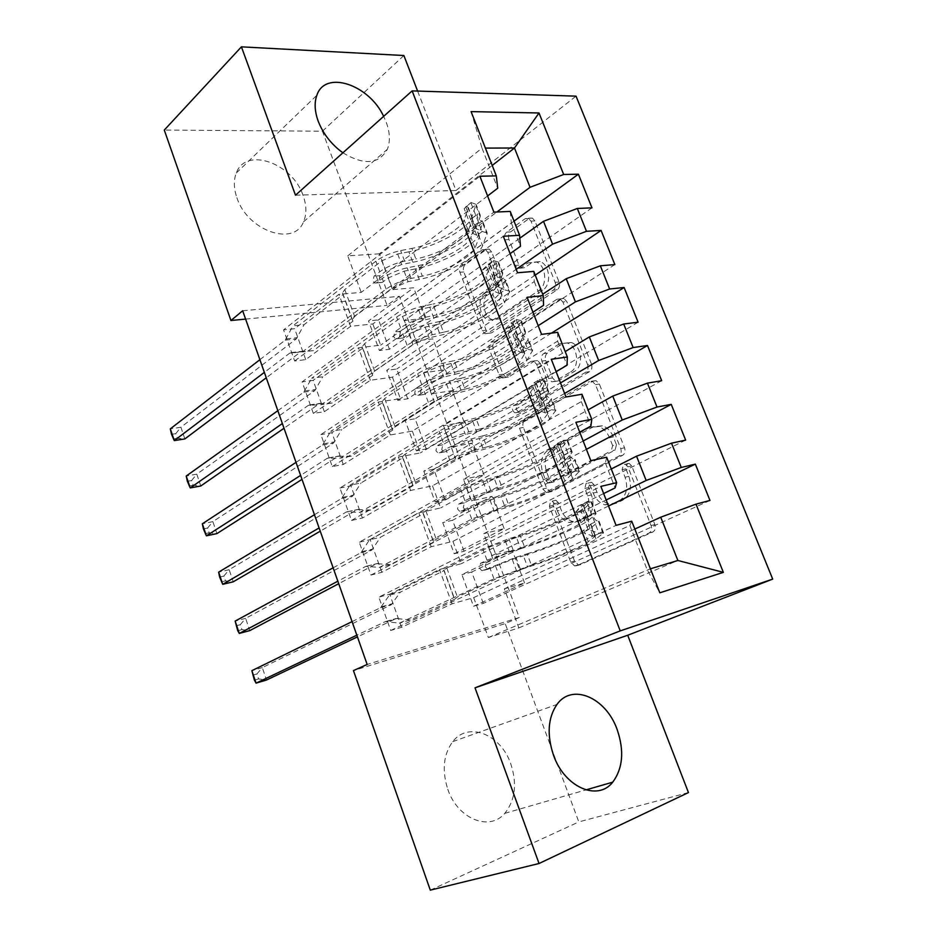 <?xml version="1.0" encoding="UTF-8"?>
<svg xmlns="http://www.w3.org/2000/svg" width="937" height="937" viewBox="0 0 937 937"><rect width="100%" height="100%" fill="white"/><g stroke="black" fill="none" stroke-linecap="round" stroke-linejoin="round"><path stroke-width="0.7" stroke-dasharray="4.68 3.51" d="M627.31 463.569L629.184 463.417L631.714 465.935L654.858 524.533C655.935 528.023 655.244 530.518 652.808 532.005L580.366 564.636L578.34 564.824L574.533 561.076L553.193 505.371L554.399 500.417L555.946 500.264L558.417 502.747L561.181 509.939C563.734 516.158 567.611 520.023 572.776 521.522L579.816 520.843L585.602 518.056C592.77 513.382 594.726 505.664 591.47 494.912L588.623 487.58L589.912 482.473L591.622 482.309L594.117 484.816L596.986 492.183C599.563 498.379 603.487 502.267 608.757 503.86L616.511 503.169L622.601 500.229C630.156 495.333 632.241 487.381 628.879 476.347L625.928 468.851L627.31 463.569M557.374 510.876C559.939 517.107 563.805 520.984 568.982 522.495L576.021 521.815L581.807 519.028C588.963 514.343 590.919 506.612 587.663 495.825L584.817 488.47L586.105 483.351L587.804 483.187L590.31 485.706L593.168 493.085C595.756 499.304 599.68 503.204 604.951 504.809L612.704 504.118L618.807 501.178C626.349 496.282 628.446 488.294 625.073 477.238L622.109 469.718L623.492 464.424L625.366 464.272L627.895 466.802L651.074 525.563C652.152 529.065 651.473 531.56 649.036 533.059L576.595 565.714L574.568 565.901L570.75 562.141L549.387 506.285L550.593 501.318L552.139 501.166L554.61 503.661L557.374 510.876L561.181 509.939M342.907 152.801C364.024 165.486 378.817 164.338 387.309 149.358C390.413 141.616 390.038 132.527 386.173 122.079L383.655 116.364M236.909 197.73C247.509 230.982 294.218 246.899 303.529 221.788C306.774 214.268 306.657 205.601 303.19 195.763C292.789 163.214 245.705 146.242 236.276 173.052C233.5 180.22 233.711 188.442 236.909 197.73M447.769 789.212C457.549 818.879 489.43 831.787 504.785 813.351C515.245 800.221 517.247 783.73 510.794 763.889C500.838 734.268 468.242 721.127 452.735 741.635C443.435 754.367 441.784 770.226 447.769 789.212M508.978 239.532C507.995 236.323 508.545 233.77 510.618 231.872L529.159 218.473L532.345 218.052L534.922 220.909L559.038 281.978C560.057 285.293 559.459 287.882 557.257 289.72L491.492 332.904L488.927 333.244L486.116 330.211L463.815 271.964C462.878 268.849 463.382 266.413 465.302 264.632L486.256 249.488L489.114 249.078L491.691 251.948L501.494 277.235C502.466 280.432 501.927 282.927 499.889 284.707L489.266 292.039C480.646 297.287 482.977 317.069 492.499 319.728L499.573 318.791L542.722 290.165C551.788 284.907 549.96 264.738 540.122 261.622L531.923 262.641L524.626 267.677L521.651 268.064L518.969 265.112L508.978 239.532L505.043 239.778C504.059 236.557 504.61 233.992 506.683 232.107L525.212 218.661L528.409 218.239L530.974 221.109L555.126 282.33C556.145 285.668 555.547 288.256 553.345 290.107L487.603 333.385L485.038 333.724L482.227 330.679L459.903 272.28C458.966 269.165 459.458 266.705 461.391 264.937L482.332 249.746L485.19 249.347L487.767 252.217L497.582 277.575C498.554 280.772 498.015 283.279 495.989 285.059L485.354 292.403L489.266 292.039M242.671 310.768L399.385 296.326L519.274 617.518L505.195 623.597L353.448 670.587M399.385 296.326L387.075 305.38L322.433 131.203L164.291 130.067M403.882 55.517L322.433 131.203M295.495 195.201L456.003 190.504L417.609 91.065M456.003 190.504L576.032 96.148M688.449 792.573L578.82 821.913L505.195 623.597M593.25 380.972L596.131 380.68L599.352 384.029L624.534 447.781C625.588 451.212 624.944 453.742 622.578 455.347L552.28 491.386L550.054 491.62L546.587 488.107L523.35 427.436C522.377 424.215 522.928 421.826 525.001 420.268L593.25 380.972L589.385 381.593L592.278 381.312L595.499 384.662L620.716 448.6C621.77 452.044 621.114 454.562 618.76 456.178L548.461 492.276L546.236 492.499L542.769 488.973L519.508 428.15C518.536 424.929 519.086 422.528 521.148 420.959L589.385 381.593M591.434 363.978L566.791 301.585L563.922 298.505L560.865 298.856L494.853 341.654C492.85 343.329 492.323 345.753 493.284 348.915L502.982 374.238L505.957 377.4L508.44 377.096L534.828 360.862L537.522 360.546L540.532 363.743L547.255 381.054C548.25 384.334 547.677 386.805 545.533 388.457L517.763 404.843C515.573 407.583 515.912 410.019 518.805 412.163L520.492 411.964L589.56 371.638C591.844 369.916 592.477 367.363 591.434 363.978L587.569 364.563L562.891 302.007L566.791 301.585M614.859 264.585L407.724 398.787L397.745 400.333L386.723 370.373L432.882 338.866L412.093 341.361L404.351 320.571L519.836 238.197M407.724 398.787L396.726 369.014L386.723 370.373M533.762 271.402L534.289 281.58L392.439 377.154L370.349 380.258L324.354 411.706L313.345 413.404L302.101 381.874L503.31 236.265M324.354 411.706L313.145 380.363L302.101 381.874M661.686 380.703L445.016 499.749L435.143 501.939L423.817 471.182L472.037 443.131L451.47 447.019L443.506 425.656L565.222 351.598M445.016 499.749L433.726 469.191L423.817 471.182M581.959 394.266L581.315 401.598L432.484 485.834L410.605 490.438L362.42 518.02L351.492 520.433L339.932 488.013L551.296 359.293M362.42 518.02L350.895 485.823L339.932 488.013M709.977 500.44L483.305 603.393L473.525 606.251L461.906 574.674L512.281 550.277L491.96 555.641L483.773 533.668L611.264 468.992M483.305 603.393L471.709 572.015L461.906 574.674M631.737 521.195L629.84 525.47L473.665 597.619L452.044 603.826L401.54 627.31L390.717 630.472L378.829 597.138L600.863 486.397M401.54 627.31L389.687 594.21L378.829 597.138M519.274 617.518L367.152 664.462M606.649 457.221L605.384 463.042L452.922 541.328L431.172 546.728L381.839 572.284L370.97 575.072L359.246 542.195L575.88 422.318M381.839 572.284L370.15 539.642L359.246 542.195M685.65 440.109L464.038 551.237L454.199 553.755L442.732 522.577L492.019 496.341L471.58 500.955L463.499 479.287L588.073 409.856M464.038 551.237L452.594 520.258L442.732 522.577M557.667 332.342L557.62 341.115L412.327 431.114L390.331 434.955L343.258 464.494L332.284 466.556L320.887 434.581L527.109 297.287M343.258 464.494L331.885 432.73L320.887 434.581M638.097 322.199L426.253 448.94L416.321 450.802L405.147 420.444L452.325 390.635L431.652 393.833L423.793 372.75L542.71 294.218M426.253 448.94L415.103 418.769L405.147 420.444M510.232 211.422L511.333 222.959L372.844 323.956L350.637 326.334L305.72 359.621L294.651 360.991L283.571 329.871L479.896 176.226M305.72 359.621L294.651 328.711L283.571 329.871M591.973 207.838L389.441 349.278L379.415 350.52L368.534 320.946L413.697 287.776L392.802 289.603L379.45 253.798L492.206 165.451M389.441 349.278L378.583 319.88L368.534 320.946M412.093 341.361L516.205 269.317M487.591 195.95L361.213 292.379L338.948 294.335L294.651 328.711M379.45 253.798L347.756 255.871L361.213 292.379M347.756 255.871L482.005 148.105L497.723 188.22M471.088 111.608L482.005 148.105L485.401 148.093M431.652 393.833L538.189 325.689M372.844 323.956L380.645 345.144L358.496 347.814L313.145 380.363M511.333 222.959L520.468 246.302M510.091 253.646L380.645 345.144M451.47 447.019L560.502 382.917M392.439 377.154L400.357 398.647L378.314 402.043L331.885 432.73M534.289 281.58L543.577 305.286M532.93 312.22L400.357 398.647M471.58 500.955L583.165 440.999M412.327 431.114L420.35 452.911L398.412 457.057L350.895 485.823M557.62 341.115L567.049 365.196M556.145 371.72L420.35 452.911M491.96 555.641L606.157 499.971M432.484 485.834L440.624 507.936L418.804 512.855L370.15 539.642M581.315 401.598L590.896 426.054M579.71 432.156L440.624 507.936M473.665 597.619L488.364 637.511L518.887 627.884L504.329 588.823L634.829 529.054M518.887 627.884L677.873 560.49M452.922 541.328L461.191 563.746L439.488 569.473L389.687 594.21M605.384 463.042L615.117 487.896M603.651 493.541L461.191 563.746M245.599 319.095L387.075 305.38M430.294 890.15L578.82 821.913M392.802 289.603L496.903 212.008M488.364 637.511L650.419 568.806M629.84 525.47L647.198 569.778L659.824 592.805M350.637 326.334L338.948 294.335M370.349 380.258L358.496 347.814M390.331 434.955L378.314 402.043M410.605 490.438L398.412 457.057M431.172 546.728L418.804 512.855M452.044 603.826L439.488 569.473M473.525 606.251L524.579 583.013L504.329 588.823M524.579 583.013L512.281 550.277M454.199 553.755L504.141 528.62L483.773 533.668M504.141 528.62L492.019 496.341M435.143 501.939L483.996 474.965L463.499 479.287M483.996 474.965L472.037 443.131M416.321 450.802L464.12 422.048L443.506 425.656M464.12 422.048L452.325 390.635M397.745 400.333L444.513 369.846L423.793 372.75M444.513 369.846L432.882 338.866M379.415 350.52L425.175 318.346L404.351 320.571M425.175 318.346L413.697 287.776M390.717 630.472L616.066 525.352M608.523 506.015L471.709 572.015M370.97 575.072L590.825 460.641M586.41 449.327L452.594 520.258M351.492 520.433L565.995 396.983M564.613 393.446L433.726 469.191M332.284 466.556L541.574 334.368M551.518 333.115L415.103 418.769M313.345 413.404L517.54 272.761M535.214 275.103L396.726 369.014M294.651 360.991L493.904 212.137M514.038 221.12L378.583 319.88M616.441 444.782L615.082 450.065L553.568 481.993L551.987 482.157L549.574 479.709L546.693 472.189C543.53 461.789 545.369 454.117 552.186 449.198L593.742 426.616L602.432 425.796C607.281 427.436 610.924 431.149 613.348 436.935L616.441 444.782L612.622 445.59L611.264 450.873L615.082 450.065M612.622 445.59L609.518 437.72C607.082 431.91 603.44 428.186 598.591 426.546L589.9 427.366L548.356 449.983C541.527 454.913 539.7 462.585 542.863 473.021L545.756 480.564L548.168 483.012L549.761 482.848L611.264 450.873M587.569 364.563C588.6 367.948 587.979 370.513 585.695 372.247L516.65 412.643L514.952 412.83C512.07 410.687 511.719 408.251 513.909 405.498L541.668 389.078C543.811 387.426 544.385 384.955 543.39 381.664L536.655 364.306L533.645 361.096L530.951 361.413L504.574 377.681L502.091 377.986L499.105 374.812L489.395 349.419C488.446 346.245 488.973 343.82 490.965 342.146L556.953 299.254L560.01 298.903L562.891 302.007M563.348 343.317L571.137 342.473C581.701 345.425 584.044 366.508 574.369 371.427L558.323 380.902L555.629 381.195L552.514 377.927L545.756 360.558C544.748 357.278 545.334 354.783 547.477 353.073L563.348 343.317L559.459 343.832L567.248 342.989C577.824 345.952 580.167 367.093 570.504 372.024L574.369 371.427M559.459 343.832L543.601 353.612C541.457 355.334 540.872 357.829 541.879 361.108L548.649 378.536L551.764 381.804L554.458 381.511L570.504 372.024M485.354 292.403C476.746 297.661 479.076 317.502 488.61 320.161L495.673 319.236L538.81 290.54C547.876 285.281 546.037 265.054 536.198 261.927L528 262.946L520.703 267.994L517.739 268.38L515.045 265.429L505.043 239.778M580.776 510.56L574.861 513.441L581.233 505.043L587.136 502.138L580.776 510.56L588.073 529.44L599.258 533.422L593.273 536.21L595.171 536.245L588.249 541.703C583.119 546.002 552.771 558.499 531.408 565.187L527.109 553.802L515.889 557.304L483.164 570.516L481.794 570.61L479.428 568.091L480.505 563.348L487.017 560.185L524.404 546.622L520.129 535.296L508.896 538.716L482.801 548.824L389.382 595.171L400.251 592.219L444.173 570.516L454.679 599.235L457.408 596.986L499.69 577.192L527.695 567.201C553.322 559.166 589.654 544.233 596.026 538.974L603.569 532.895L598.977 521.077L591.563 527.414C585.285 532.895 549.059 547.958 523.42 555.864L527.695 567.201M587.136 502.138L591.528 501.845L584.29 508.627C578.176 514.495 542.125 529.733 516.486 537.451L520.738 548.731L509.552 552.186L486.256 561.813L485.179 566.534L487.545 569.052L488.903 568.946L512.246 559.366L523.42 555.864M599.258 533.422L603.569 532.895M531.408 565.187L493.94 578.797L399.396 623.152L385.447 621.571L356.856 635.181M454.679 599.235L410.242 620.013L399.396 623.152M581.233 505.043L583.177 505.242L576.536 511.309C571.629 516.123 541.516 528.878 520.129 535.296M516.486 537.451L488.564 547.337L446.797 568.009L443.775 570.047L444.173 570.516M574.861 513.441L582.111 532.263L588.073 529.44M593.273 536.21L582.111 532.263M527.109 553.802C548.485 547.208 578.738 534.617 583.786 530.119L590.755 524.052C588.776 522.975 587.686 520.667 587.499 517.13L580.975 522.834C575.986 527.449 545.779 540.099 524.404 546.622M352.078 621.618L380.504 607.703L389.382 595.171M520.738 548.731C546.376 540.895 582.533 525.762 588.741 520.129L595.639 514.249L596.096 513.617L594.421 513.441L593.636 514.167C593.367 517.798 594.597 520.047 597.326 520.925L598.977 521.077M410.242 620.013L396.281 618.479L357.454 636.891M252.732 675.179L256.902 673.949L258.577 678.915L266.506 680.016L262.301 667.601L391.35 604.705L400.251 592.219M258.577 678.915L254.407 680.157M256.902 673.949L262.301 667.601L251.866 670.658M556.719 448.249L550.944 451.376L557.421 443.459L563.184 440.308L556.719 448.249L563.898 466.837L575.107 471.1L569.274 474.122L571.277 474.485L564.906 481.149C560.221 486.479 530.33 499.48 508.932 505.629L504.703 494.42L493.471 497.652C483.703 500.592 475.071 503.989 467.551 507.842L461.18 511.251L459.727 511.368L457.525 508.978L458.568 504.188L464.928 500.756C472.412 496.868 481.044 493.471 490.812 490.555L502.033 487.345L497.828 476.183L486.596 479.346C476.828 482.215 468.219 485.624 460.758 489.571L369.565 539.782L380.492 537.217L423.383 513.722L433.737 542.019L433.304 541.434L436.255 539.255L477.519 517.716L494.174 511.192L505.359 507.913C531.021 500.522 566.803 484.979 572.648 478.502L579.57 471.042L575.049 459.399L568.244 467.13C562.493 473.817 526.817 489.477 501.154 496.751L505.359 507.913M563.184 440.308L567.705 440.484L561.087 448.624C555.5 455.687 519.988 471.522 494.314 478.608L498.507 489.711L487.322 492.921L470.714 499.456L464.354 502.888L463.311 507.655L465.502 510.033L466.966 509.915L473.349 506.519L489.969 499.983L501.154 496.751M575.107 471.1L579.57 471.042M508.932 505.629L497.711 508.92L471.733 519.086L379.438 567.377L365.793 566.381L337.847 581.198M433.737 542.019L390.342 564.624L379.438 567.377M557.421 443.459L559.471 443.962L553.369 451.236C548.895 457.045 519.239 470.304 497.828 476.183M494.314 478.608L483.129 481.759L466.567 488.306L425.796 510.7L422.915 513.031L423.383 513.722M550.944 451.376L558.089 469.894L563.898 466.837M569.274 474.122L558.089 469.894M504.703 494.42C526.102 488.364 555.91 475.27 560.513 469.753L566.885 462.351C564.929 461.203 563.84 458.931 563.617 455.534L557.738 462.573C553.193 468.207 523.443 481.36 502.033 487.345M333.139 567.81L360.921 552.701L369.565 539.782M498.507 489.711C524.17 482.52 559.787 466.79 565.468 459.95L571.828 452.864L572.202 452.067L570.434 451.599L569.579 452.348C569.368 455.827 570.61 458.029 573.292 458.966L575.049 459.399M390.342 564.624L376.674 563.664L338.725 583.681M236.089 625.822L240.27 624.71L241.922 629.605L249.769 630.601L245.623 618.35L371.813 550.078L380.492 537.217M241.922 629.605L237.74 630.73M240.27 624.71L245.623 618.35L235.152 621.09M533.036 386.922L527.402 390.284L533.985 382.823L539.595 379.462L533.036 386.922L540.099 405.217L551.343 409.762L545.662 413.018L547.758 413.685L541.914 421.533C537.662 427.846 508.217 441.339 486.807 446.961L482.637 435.916L471.405 438.903C461.648 441.643 453.098 445.075 445.754 449.198L439.523 452.864L437.989 453.016L435.951 450.744L436.947 445.918L443.154 442.229C450.474 438.071 459.025 434.627 468.781 431.91L480.002 428.959L475.855 417.961L464.623 420.865C454.878 423.547 446.352 426.991 439.055 431.196L350.016 485.179L361.003 482.977L402.898 457.736L413.1 485.624L412.596 484.827L415.407 482.356L455.687 459.13L472.166 452.536L483.363 449.514C509.037 442.744 544.292 426.616 549.609 418.968L555.946 410.16L551.495 398.693L545.275 407.759C540.052 415.63 504.902 431.863 479.217 438.516L483.363 449.514M539.595 379.462L544.268 380.071L538.225 389.534C533.165 397.768 498.179 414.177 472.482 420.643L476.605 431.582L465.42 434.534L448.987 441.14L442.779 444.829L441.772 449.643L443.81 451.903L445.344 451.751L451.575 448.097L468.02 441.491L479.217 438.516M551.343 409.762L555.946 410.16M486.807 446.961L475.574 449.994C465.806 452.77 457.244 456.202 449.865 460.278L359.761 512.387L346.409 511.953L319.107 527.929M413.1 485.624L370.712 510.009L359.761 512.387M533.985 382.823L536.14 383.643L530.553 392.076C526.512 398.857 497.289 412.596 475.855 417.961M472.482 420.643L461.285 423.536L444.888 430.165L405.1 454.211L402.348 456.834L402.898 457.736M527.402 390.284L534.43 408.509L540.099 405.217M545.662 413.018L534.43 408.509M482.637 435.916C504.059 430.388 533.411 416.801 537.58 410.312L543.39 401.61C541.445 400.404 540.356 398.166 540.099 394.899L534.851 403.238C530.74 409.844 501.436 423.489 480.002 428.959M314.457 514.729L341.595 498.461L350.016 485.179M476.605 431.582C502.291 425.011 537.381 408.708 542.546 400.696L548.391 392.439L548.695 391.479L546.833 390.717L545.896 391.479C545.756 394.828 546.997 396.995 549.644 397.979L551.495 398.693M370.712 510.009L357.337 509.599L320.243 531.174M219.645 577.063L223.838 576.068L225.477 580.905L233.243 581.795L229.143 569.696L352.535 496.2L361.003 482.977M225.477 580.905L221.284 581.912M223.838 576.068L229.143 569.696L218.649 572.144M509.716 326.568L504.235 330.14L510.911 323.148L516.392 319.552L509.716 326.568L516.674 344.57L527.953 349.396L522.401 352.862L524.603 353.823L519.274 362.83C515.444 370.092 486.432 384.065 464.998 389.171L460.887 378.29L449.666 381.031C439.91 383.573 431.453 387.051 424.262 391.432L418.195 395.355L416.59 395.531L414.693 393.376L415.653 388.504L421.709 384.557C428.877 380.141 437.321 376.674 447.078 374.144L458.31 371.439L454.222 360.604L442.99 363.263C433.245 365.758 424.801 369.237 417.668 373.699L330.749 431.325L341.771 429.486L382.706 402.547L392.767 430.048L392.181 429.041L394.864 426.265L434.182 401.411L450.498 394.758L461.683 391.982C487.392 385.821 522.12 369.131 526.934 360.323L532.684 350.215L528.304 338.936L522.659 349.29C517.95 358.297 483.305 375.093 457.607 381.136L461.683 391.982M516.392 319.552L521.183 320.595L515.725 331.335C511.157 340.705 476.675 357.665 450.966 363.533L455.031 374.32L443.833 377.014L427.577 383.69L421.509 387.637L420.549 392.486L422.446 394.629L424.051 394.454L430.13 390.542L446.41 383.877L457.607 381.136M527.953 349.396L532.684 350.215M464.998 389.171L453.766 391.959C444.021 394.547 435.541 398.002 428.326 402.348L340.354 458.158L327.282 458.275L300.613 475.387M392.767 430.048L351.352 456.143L340.354 458.158M510.911 323.148L513.16 324.249L508.077 333.806C504.446 341.536 475.668 355.732 454.222 360.604M450.966 363.533L439.781 366.18L423.547 372.879L384.697 398.53L382.085 401.446L382.706 402.547M504.235 330.14L511.145 348.084L516.674 344.57M522.401 352.862L511.145 348.084M460.887 378.29C482.332 373.277 511.251 359.211 515.01 351.773L520.258 341.818C518.337 340.541 517.236 338.327 516.955 335.188L517.505 334.708L517.505 335.458L512.316 344.804C508.615 352.359 479.744 366.472 458.31 371.439M296.022 462.363L322.551 444.97L330.749 431.325M455.031 374.32C480.74 368.335 515.315 351.48 519.976 342.333L525.306 332.94L525.54 331.827L523.584 330.796L522.6 331.557C522.495 334.767 523.748 336.898 526.36 337.941L528.304 338.936M351.352 456.143L338.257 456.272L302.007 479.369M203.411 528.901L207.616 528.023L209.232 532.802L216.915 533.598L212.863 521.628L333.537 443.049L341.771 429.486M209.232 532.802L205.027 533.692M207.616 528.023L212.863 521.628L202.345 523.795M486.772 267.15L481.419 270.945L488.2 264.375L493.541 260.58L486.772 267.15L493.612 284.871L504.914 289.955L499.515 293.644L501.81 294.897L496.973 305.005C493.541 313.192 464.975 327.622 443.517 332.248L439.476 321.52L428.244 324.015C418.499 326.381 410.125 329.883 403.097 334.521L397.183 338.69L395.508 338.889L393.751 336.851L394.676 331.944L400.579 327.751C407.583 323.078 415.958 319.576 425.691 317.221L436.923 314.762L432.894 304.092L421.662 306.504C411.929 308.823 403.578 312.337 396.609 317.046L311.74 378.208L322.808 376.721L362.795 348.131L372.715 375.245L372.059 374.05L374.613 370.993L412.983 344.547L429.134 337.824L440.331 335.294C466.052 329.719 500.276 312.478 504.598 302.569L509.787 291.196L505.465 280.093L500.393 291.7C496.165 301.819 462.035 319.154 436.314 324.612L440.331 335.294M493.541 260.58L498.461 262.032L493.553 274.014C489.477 284.473 455.499 301.983 429.767 307.254L433.772 317.889L422.587 320.349L406.482 327.095L400.567 331.276L399.63 336.16L401.399 338.198L403.062 337.988L409 333.841L425.117 327.107L436.314 324.612M504.914 289.955L509.787 291.196M443.517 332.248L432.285 334.778C422.552 337.179 414.154 340.681 407.103 345.273L321.215 404.679L308.425 405.323L282.365 423.536M372.715 375.245L332.26 403.015L321.215 404.679M488.2 264.375L490.625 265.124L490.543 265.768L485.94 276.415C482.719 285.059 454.351 299.711 432.894 304.092M429.767 307.254L418.581 309.678L402.512 316.437L364.587 343.645L362.104 346.842L362.795 348.131M481.419 270.945L488.224 288.608L493.612 284.871M499.515 293.644L488.224 288.608M439.476 321.52C460.922 316.987 489.419 302.475 492.768 294.113L497.477 282.939C495.568 281.592 494.467 279.413 494.162 276.392L494.771 275.935L494.818 276.813L490.121 287.249C486.83 295.717 458.38 310.299 436.923 314.762M277.832 410.687L303.752 392.193L311.74 378.208M433.772 317.889C459.505 312.501 493.565 295.096 497.734 284.848L502.583 274.354L502.759 273.089L500.709 271.8L499.655 272.55C499.608 275.642 500.862 277.739 503.427 278.828L505.465 280.093M332.26 403.015L319.447 403.671L284.016 428.244M187.365 481.313L191.581 480.552L193.174 485.272L200.787 485.975L196.782 474.157L314.785 390.635L322.808 376.721M193.174 485.272L188.969 486.045M191.581 480.552L196.782 474.157L186.229 476.031M464.178 208.646L471.042 202.509L464.178 208.646L470.913 226.11L482.239 231.439L476.968 235.339L479.428 236.183L479.357 236.862L475 248.047C471.979 257.125 443.822 272.011 422.353 276.146L418.37 265.581L407.138 267.841C397.417 270.032 389.113 273.557 382.249 278.441L376.463 282.845L374.753 283.091L373.113 281.147L374.004 276.204L379.766 271.777C386.618 266.858 394.899 263.32 404.62 261.154L415.852 258.928L411.893 248.41L400.661 250.589C390.94 252.721 382.671 256.269 375.842 261.224L292.988 325.818L304.103 324.67L343.153 294.487L352.944 321.215L352.218 319.833L354.643 316.495L392.111 288.526L408.099 281.732L419.284 279.437C445.028 274.436 478.748 256.668 482.59 245.681L487.228 233.09L482.988 222.151L478.444 234.964C474.696 246.162 441.058 264.023 415.325 268.907L419.284 279.437M471.042 202.509L476.09 204.36L471.709 217.548C468.102 229.073 434.627 247.099 408.883 251.807L412.83 262.278L401.633 264.515L385.693 271.32L379.918 275.736L379.028 280.667L380.668 282.599L382.378 282.353L388.176 277.973L404.128 271.168L415.325 268.907M482.239 231.439L487.228 233.09M422.353 276.146L411.12 278.441C401.399 280.667 393.083 284.204 386.185 289.041L302.335 351.925L289.826 353.085L264.351 372.376M352.944 321.215L313.426 350.614L302.335 351.925M465.83 206.515L468.313 207.464L468.266 208.178L464.143 219.879C461.309 229.401 433.362 244.498 411.893 248.41M408.883 251.807L397.686 253.997L381.781 260.814L344.769 289.545L342.403 293.012L343.153 294.487M458.954 212.652L465.666 230.045L470.913 226.11M476.968 235.339L465.666 230.045M418.37 265.581C439.84 261.528 467.914 246.572 470.866 237.319L475.047 224.974C473.162 223.556 472.049 221.39 471.721 218.485L472.389 218.075L472.471 219.047L468.266 230.561C465.349 239.919 437.321 254.934 415.852 258.928M259.889 359.691L285.211 340.143L292.988 325.818M412.83 262.278C438.563 257.464 472.143 239.532 475.832 228.218L480.201 216.67L480.306 215.252L478.175 213.706L477.062 214.444C477.062 217.419 478.327 219.481 480.857 220.628L482.988 222.151M313.426 350.614L300.882 351.773L266.26 377.787M171.518 434.311L175.746 433.667L177.327 438.329L184.858 438.926L180.9 427.26L296.279 338.913L304.103 324.67M177.327 438.329L173.099 438.996M175.746 433.667L180.9 427.26L170.323 428.853M627.895 466.802L631.714 465.935M554.61 503.661L558.417 502.747M590.31 485.706L594.117 484.816M625.073 477.238L628.879 476.347M618.807 501.178L622.601 500.229M612.704 504.118L616.511 503.169M593.168 493.085L596.986 492.183M584.817 488.47L588.623 487.58M587.663 495.825L591.47 494.912M581.807 519.028L585.602 518.056M576.021 521.815L579.816 520.843M549.387 506.285L553.193 505.371M570.75 562.141L574.533 561.076M576.595 565.714L580.366 564.636M649.036 533.059L652.808 532.005M651.074 525.563L654.858 524.533M622.109 469.718L625.928 468.851M521.148 420.959L525.001 420.268M519.508 428.15L523.35 427.436M542.769 488.973L546.587 488.107M548.461 492.276L552.28 491.386M618.76 456.178L622.578 455.347M620.716 448.6L624.534 447.781M595.499 384.662L599.352 384.029M549.761 482.848L553.568 481.993M545.756 480.564L549.574 479.709M542.863 473.021L546.693 472.189M548.356 449.983L552.186 449.198M589.9 427.366L593.742 426.616M609.518 437.72L613.348 436.935M556.953 299.254L560.865 298.856M490.965 342.146L494.853 341.654M489.395 349.419L493.284 348.915M499.105 374.812L502.982 374.238M504.574 377.681L508.44 377.096M530.951 361.413L534.828 360.862M536.655 364.306L540.532 363.743M543.39 381.664L547.255 381.054M541.668 389.078L545.533 388.457M513.909 405.498L517.763 404.843M516.65 412.643L520.492 411.964M585.695 372.247L589.56 371.638M554.458 381.511L558.323 380.902M548.649 378.536L552.514 377.927M541.879 361.108L545.756 360.558M543.601 353.612L547.477 353.073M515.045 265.429L518.969 265.112M520.703 267.994L524.626 267.677M528 262.946L531.923 262.641M538.81 290.54L542.722 290.165M495.673 319.236L499.573 318.791M495.989 285.059L499.889 284.707M497.582 277.575L501.494 277.235M487.767 252.217L491.691 251.948M482.332 249.746L486.256 249.488M461.391 264.937L465.302 264.632M459.903 272.28L463.815 271.964M482.227 330.679L486.116 330.211M487.603 333.385L491.492 332.904M553.345 290.107L557.257 289.72M555.126 282.33L559.038 281.978M530.974 221.109L534.922 220.909M525.212 218.661L529.159 218.473M506.683 232.107L510.618 231.872M488.903 568.946L483.164 570.516M586.972 502.349L598.977 533.317M593.004 536.105L581.081 505.254M591.563 527.414L596.026 538.974M588.249 541.703L583.786 530.119M495.45 565.819L499.69 577.192M446.797 568.009L457.408 596.986M488.564 547.337L492.78 558.651M493.94 578.797L489.7 567.377M487.017 560.185L482.801 548.824M512.246 559.366L516.51 570.75M505.301 540.86L509.552 552.186M520.187 568.747L515.889 557.304M513.183 550.101L508.896 538.716M584.29 508.627L588.741 520.129M580.975 522.834L576.536 511.309M598.532 521.675L603.1 533.469M595.171 536.245L590.603 524.439M591.095 502.513L595.639 514.249M587.722 517.001L583.177 505.242M443.81 570.129L454.351 598.93M386.876 621.372L397.71 618.268M385.447 621.571L396.281 618.479M380.504 607.703L391.35 604.705M381.64 606.684L392.486 603.674M590.755 524.052L597.326 520.925M587.874 516.603L594.421 513.441M486.256 561.813L480.505 563.348M466.966 509.915L461.18 511.251M563.02 440.507L574.826 470.995M569.005 474.017L557.269 443.646M568.244 467.13L572.648 478.502M564.906 481.149L560.513 469.753M473.349 506.519L477.519 517.716M425.796 510.7L436.255 539.255M466.567 488.306L470.714 499.456M471.733 519.086L467.551 507.842M464.928 500.756L460.758 489.571M489.969 499.983L494.174 511.192M483.129 481.759L487.322 492.921M497.711 508.92L493.471 497.652M490.812 490.555L486.596 479.346M561.087 448.624L565.468 459.95M557.738 462.573L553.369 451.236M574.662 460.172L579.171 471.791M571.277 474.485L566.78 462.855M567.342 441.304L571.828 452.864M563.945 455.534L559.471 443.962M422.962 513.16L433.351 541.539M367.187 566.112L378.068 563.395M365.793 566.381L376.674 563.664M360.921 552.701L371.813 550.078M362.022 551.635L372.914 549M566.885 462.351L573.292 458.966M564.039 455.019L570.434 451.599M464.354 502.888L458.568 504.188M445.344 451.751L439.523 452.864M539.443 379.649L551.061 409.656M545.381 412.901L533.821 383.01M545.275 407.759L549.609 418.968M541.914 421.533L537.58 410.312M451.575 448.097L455.687 459.13M405.1 454.211L415.407 482.356M444.888 430.165L448.987 441.14M449.865 460.278L445.754 449.198M443.154 442.229L439.055 431.196M468.02 441.491L472.166 452.536M461.285 423.536L465.42 434.534M475.574 449.994L471.405 438.903M468.781 431.91L464.623 420.865M538.225 389.534L542.546 400.696M534.851 403.238L530.553 392.076M551.179 399.63L555.618 411.062M547.758 413.685L543.331 402.242M543.975 381.054L548.391 392.439M540.544 395.027L536.14 383.643M402.418 456.998L412.655 484.979M347.768 511.625L358.695 509.271M346.409 511.953L357.337 509.599M341.595 498.461L352.535 496.2M342.673 497.348L353.624 495.087M543.39 401.61L549.644 397.979M540.59 394.395L546.833 390.717M442.779 444.829L436.947 445.918M424.051 394.454L418.195 395.355M516.228 319.728L527.672 349.267M522.132 352.745L510.747 323.312M522.659 349.29L526.934 360.323M519.274 362.83L515.01 351.773M430.13 390.542L434.182 401.411M384.697 398.53L394.864 426.265M423.547 372.879L427.577 383.69M428.326 402.348L424.262 391.432M421.709 384.557L417.668 373.699M446.41 383.877L450.498 394.758M439.781 366.18L443.833 377.014M453.766 391.959L449.666 381.031M447.078 374.144L442.99 363.263M515.725 331.335L519.976 342.333M512.316 344.804L508.077 333.806M528.058 340.026L532.427 351.281M524.603 353.823L520.246 342.555M520.96 321.742L525.306 332.94M517.505 335.458L513.16 324.249M382.155 401.645L392.252 429.216M328.618 457.888L339.592 455.886M327.282 458.275L338.257 456.272M322.551 444.97L333.537 443.049M323.593 443.798L334.591 441.901M520.258 341.818L526.36 337.941M517.505 334.708L523.584 330.796M421.509 387.637L415.653 388.504M403.062 337.988L397.183 338.69M493.377 260.744L504.645 289.826M499.234 293.515L488.036 264.539M500.393 291.7L504.598 302.569M496.973 305.005L492.768 294.113M409 333.841L412.983 344.547M364.587 343.645L374.613 370.993M402.512 316.437L406.482 327.095M407.103 345.273L403.097 334.521M400.579 327.751L396.609 317.046M425.117 327.107L429.134 337.824M418.581 309.678L422.587 320.349M432.285 334.778L428.244 324.015M425.691 317.221L421.662 306.504M493.553 274.014L497.734 284.848M490.121 287.249L485.94 276.415M505.289 281.346L509.587 292.426M501.81 294.897L497.524 283.794M498.297 263.332L502.583 274.354M494.818 276.813L490.543 265.768M362.197 347.065L372.141 374.261M309.725 404.889L320.759 403.238M308.425 405.323L319.447 403.671M303.752 392.193L314.785 390.635M304.783 390.987L315.816 389.429M497.477 282.939L503.427 278.828M494.771 275.935L500.709 271.8M400.567 331.276L394.676 331.944M382.378 282.353L376.463 282.845M470.866 202.661L481.969 231.298M476.687 235.199L465.666 206.667M478.444 234.964L482.59 245.681M475 248.047L470.866 237.319M388.176 277.973L392.111 288.526M344.769 289.545L354.643 316.495M381.781 260.814L385.693 271.32M386.185 289.041L382.249 278.441M379.766 271.777L375.842 261.224M404.128 271.168L408.099 281.732M397.686 253.997L401.633 264.515M411.12 278.441L407.138 267.841M404.62 261.154L400.661 250.589M471.709 217.548L475.832 228.218M468.266 230.561L464.143 219.879M482.86 223.545L487.099 234.461M479.357 236.862L475.141 225.934M475.984 205.812L480.201 216.67M472.471 219.047L468.266 208.178M342.509 293.269L352.312 320.067M291.102 352.605L302.159 351.293M289.826 353.085L300.882 351.773M285.211 340.143L296.279 338.913M286.207 338.889L297.287 337.671M475.047 224.974L480.857 220.628M472.389 218.075L478.175 213.706M379.918 275.736L374.004 276.204M625.366 464.272L629.184 463.417M552.139 501.166L555.946 500.264M587.804 483.187L591.622 482.309M303.529 221.788L387.309 149.358M504.785 813.351L585.883 789.914M452.735 741.635L556.965 704.437M236.276 173.052L316.858 95.281M604.951 504.809L608.757 503.86M568.982 522.495L572.776 521.522M574.568 565.901L578.34 564.824M546.236 492.499L550.054 491.62M548.168 483.012L551.987 482.157M598.591 426.546L602.432 425.796M592.278 381.312L596.131 380.68M560.01 298.903L563.922 298.505M502.091 377.986L505.957 377.4M533.645 361.096L537.522 360.546M514.952 412.83L518.805 412.163M567.248 342.989L571.137 342.473M551.764 381.804L555.629 381.195M517.739 268.38L521.651 268.064M536.198 261.927L540.122 261.622M488.61 320.161L492.499 319.728M485.19 249.347L489.114 249.078M485.038 333.724L488.927 333.244M528.409 218.239L532.345 218.052M487.545 569.052L481.794 570.61M596.096 513.617L591.528 501.845M595.393 535.964L590.825 524.134M587.932 516.685L583.388 504.914M443.775 570.047L454.316 598.86M587.499 517.13L593.636 514.167M465.502 510.033L459.727 511.368M572.202 452.067L567.705 440.484M571.465 474.11L566.967 462.468M564.133 455.136L559.647 443.552M422.915 513.031L433.304 541.434M563.605 455.534L569.579 452.348M443.81 451.903L437.989 453.016M548.695 391.479L544.268 380.071M547.922 413.229L543.483 401.774M540.696 394.559L536.28 383.151M402.348 456.834L412.596 484.827M540.099 394.899L545.896 391.479M422.446 394.629L416.59 395.531M525.54 331.827L521.183 320.595M524.732 353.296L520.363 342.017M517.622 334.907L513.277 323.675M382.085 401.446L392.181 429.041M516.955 335.188L522.6 331.557M401.399 338.198L395.508 338.889M502.759 273.089L498.461 262.032M501.904 294.288L497.606 283.185M494.9 276.181L490.625 265.124M362.104 346.842L372.059 374.05M494.162 276.392L499.655 272.55M380.668 282.599L374.753 283.091M480.306 215.252L476.09 204.36M479.428 236.183L475.188 225.243M472.529 218.344L468.313 207.464M342.403 293.012L352.218 319.833M471.721 218.485L477.062 214.444"/><path stroke-width="1.41" d="M383.655 116.364C368.979 84.553 325.174 69.736 316.858 95.281C314.2 102.672 314.656 111.304 318.205 121.201C323.218 134.003 331.464 144.532 342.907 152.801M553.521 755.269C564.589 787.267 597.736 801.65 612.739 782.161C622.941 768.281 624.393 750.689 617.096 729.384C605.876 697.573 572.156 682.839 556.965 704.437C547.876 717.859 546.74 734.807 553.521 755.269M417.609 91.065L403.882 55.517L241.43 46.85L164.291 130.067L230.935 320.513L245.599 319.095M772.709 579.113L576.032 96.148L412.128 90.889L620.224 630.894L772.709 579.113L627.708 635.251L475.024 687.828L539.044 863.504L688.449 792.573L627.708 635.251M650.419 568.806L677.873 560.49L723.352 572.355L695.98 504.153L709.977 500.44L695.336 464.131L681.258 467.458L671.513 443.178L685.65 440.109L671.232 404.362L657.013 407.033L647.42 383.139L661.686 380.703L647.49 345.495L633.143 347.557L623.691 324.015L638.097 322.199L624.112 287.53L609.636 288.983L600.336 265.803L614.859 264.585L601.086 230.432L586.48 231.298L577.321 208.471L591.973 207.838L578.398 174.188L514.038 221.12M723.352 572.355L659.824 592.805L631.737 521.195L616.066 525.352L600.863 486.397L616.64 482.684L606.649 457.221L590.825 460.641L575.88 422.318L591.786 419.331L581.959 394.266L565.995 396.983L551.296 359.293L567.33 356.997L557.667 332.342L541.574 334.368L527.109 297.287L543.273 295.659L533.762 271.402L517.54 272.761L503.31 236.265L519.602 235.292L510.232 211.422L493.904 212.137L479.896 176.226L496.305 175.887L471.088 111.608L538.998 112.979L563.687 174.493L578.398 174.188M539.044 863.504L430.294 890.15L353.448 670.587L367.152 664.462L242.671 310.768L230.935 320.513M519.836 238.197L543.507 221.308L552.561 244.159L516.205 269.317M577.321 208.471L543.507 221.308M586.48 231.298L552.561 244.159M496.305 175.887L497.723 188.22L487.591 195.95M542.71 294.218L566.241 278.687L575.423 301.878L538.189 325.689M600.336 265.803L566.241 278.687M609.636 288.983L575.423 301.878M519.602 235.292L520.468 246.302L510.091 253.646M565.222 351.598L589.314 336.933L598.649 360.487L560.502 382.917M623.691 324.015L589.314 336.933M633.143 347.557L598.649 360.487M543.273 295.659L543.577 305.286L532.93 312.22M588.073 409.856L612.751 396.093L622.227 420.01L583.165 440.999M647.42 383.139L612.751 396.093M657.013 407.033L622.227 420.01M567.33 356.997L567.049 365.196L556.145 371.72M611.264 468.992L636.551 456.178L646.167 480.47L606.157 499.971M671.513 443.178L636.551 456.178M681.258 467.458L646.167 480.47M591.786 419.331L590.896 426.054L579.71 432.156M634.829 529.054L660.726 517.201L677.873 560.49M695.98 504.153L660.726 517.201M616.64 482.684L615.117 487.896L603.651 493.541M475.024 687.828L620.224 630.894M241.43 46.85L295.495 195.201L412.128 90.889M492.206 165.451L514.472 148.011L485.401 148.093M496.903 212.008L530.037 187.295L514.472 148.011L538.998 112.979M563.687 174.493L530.037 187.295M695.336 464.131L608.523 506.015M671.232 404.362L586.41 449.327M647.49 345.495L564.613 393.446M624.112 287.53L551.518 333.115M601.086 230.432L535.214 275.103M356.856 635.181L256.07 683.143L251.866 670.658L352.078 621.618M357.454 636.891L266.506 680.016L256.07 683.143L254.407 680.157L251.866 670.658M337.847 581.198L239.31 633.424L235.152 621.09L333.139 567.81M338.725 583.681L249.769 630.601L239.31 633.424L237.74 630.73L235.152 621.09M319.107 527.929L222.748 584.325L218.649 572.144L314.457 514.729M320.243 531.174L233.243 581.795L222.748 584.325L219.645 577.063L218.649 572.144M300.613 475.387L206.398 535.823L202.345 523.795L296.022 462.363M302.007 479.369L216.915 533.598L206.398 535.823L203.411 528.901L202.345 523.795M282.365 423.536L190.246 487.919L186.229 476.031L277.832 410.687M284.016 428.244L200.787 485.975L190.246 487.919L187.365 481.313L186.229 476.031M264.351 372.376L174.282 440.601L170.323 428.853L259.889 359.691M266.26 377.787L184.858 438.926L174.282 440.601L171.518 434.311L170.323 428.853M585.883 789.914L612.739 782.161"/></g></svg>
